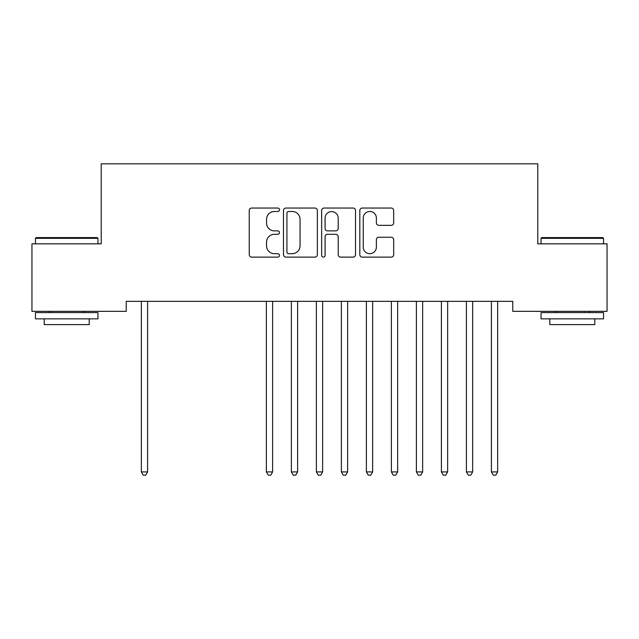 <?xml version="1.0" encoding="UTF-8"?>
<svg xmlns="http://www.w3.org/2000/svg" width="639" height="639" viewBox="0 0 639 639"><rect width="100%" height="100%" fill="white"/><g stroke="black" fill="none" stroke-linecap="round" stroke-linejoin="round"><path stroke-width="0.96" d="M279.491 209.76A1.717 1.717 0 0 0 277.773 208.042L251.702 208.042A2.452 2.452 0 0 0 249.242 210.495L249.242 254.673A2.452 2.452 0 0 0 251.702 257.126L277.773 257.126A1.717 1.717 0 0 0 279.491 255.408A1.717 1.717 0 0 0 277.773 253.691L274.403 253.691A7.852 7.852 0 0 1 266.551 245.839L266.551 242.157A7.852 7.852 0 0 1 274.403 234.305L277.773 234.305A1.717 1.717 0 0 0 279.491 232.588A1.717 1.717 0 0 0 277.773 230.871L274.403 230.871A7.852 7.852 0 0 1 266.551 223.011L266.551 219.329A7.852 7.852 0 0 1 274.403 211.477L277.773 211.477A1.717 1.717 0 0 0 279.491 209.76M391.228 225.343A2.452 2.452 0 0 0 393.68 222.891L393.68 210.495A2.452 2.452 0 0 0 391.228 208.042L362.265 208.042A2.452 2.452 0 0 0 359.813 210.495L359.813 254.673A2.452 2.452 0 0 0 362.265 257.126L391.228 257.126A2.452 2.452 0 0 0 393.68 254.673L393.68 239.705A2.452 2.452 0 0 0 391.228 237.245L378.831 237.245A2.452 2.452 0 0 0 376.379 239.705L376.379 247.125A6.566 6.566 0 0 1 369.813 253.691A6.566 6.566 0 0 1 363.248 247.125L363.248 218.043A6.566 6.566 0 0 1 369.813 211.477A6.566 6.566 0 0 1 376.379 218.043L376.379 222.891A2.452 2.452 0 0 0 378.831 225.343L391.228 225.343M512.782 301.344L126.218 301.344L126.218 311.345L31.95 311.345L31.95 243.834L101.21 243.834L101.21 163.824L537.79 163.824L537.79 243.834L607.05 243.834L607.05 311.345L512.782 311.345L512.782 301.344M317.351 210.495A2.452 2.452 0 0 0 314.899 208.042L285.937 208.042A2.452 2.452 0 0 0 283.484 210.495L283.484 254.673A2.452 2.452 0 0 0 285.937 257.126L314.899 257.126A2.452 2.452 0 0 0 317.351 254.673L317.351 210.495M324.101 208.042L353.063 208.042A2.452 2.452 0 0 1 355.516 210.495L355.516 254.673A2.452 2.452 0 0 1 353.063 257.126L340.667 257.126A2.452 2.452 0 0 1 338.215 254.673L338.215 236.757A2.452 2.452 0 0 0 335.763 234.305L327.535 234.305A2.452 2.452 0 0 0 325.083 236.757L325.083 255.408A1.717 1.717 0 0 1 323.366 257.126A1.717 1.717 0 0 1 321.649 255.408L321.649 210.495A2.452 2.452 0 0 1 324.101 208.042M288.636 211.477A1.717 1.717 0 0 0 286.919 213.194L286.919 251.974A1.717 1.717 0 0 0 288.636 253.691L292.199 253.691A7.852 7.852 0 0 0 300.05 245.839L300.05 219.329A7.852 7.852 0 0 0 292.199 211.477L288.636 211.477M338.215 218.163A6.566 6.566 0 0 0 331.649 211.597A6.566 6.566 0 0 0 325.083 218.163L325.083 228.411A2.452 2.452 0 0 0 327.535 230.871L335.763 230.871A2.452 2.452 0 0 0 338.215 228.411L338.215 218.163M141.019 301.344L141.163 301.712A2.5 2.5 -179.6 0 1 141.347 302.646L141.347 471.925L147.593 471.925L147.593 302.646A2.5 2.5 -179.6 0 1 147.777 301.712L147.921 301.344M147.593 471.925L145.716 475.176L143.216 475.176L141.347 471.925M35.449 238.339L36.199 237.588L97.208 237.588L97.959 238.339L35.449 238.339L35.449 243.834M97.959 318.853L35.449 318.853L35.449 312.599L97.959 312.599L97.959 318.853M89.212 318.853L89.212 324.604L44.203 324.604L44.203 318.853M541.041 238.339L541.792 237.588L602.801 237.588L603.551 238.339L541.041 238.339L541.041 243.834M603.551 318.853L541.041 318.853L541.041 312.599L603.551 312.599L603.551 318.853M594.797 318.853L594.797 324.604L549.788 324.604L549.788 318.853M266.04 301.344L266.183 301.712A2.5 2.5 -179.6 0 1 266.367 302.646L266.367 471.925L272.613 471.925L272.613 302.646A2.5 2.5 -179.6 0 1 272.797 301.712L272.949 301.344M272.613 471.925L270.744 475.176L268.244 475.176L266.367 471.925M291.041 301.344L291.192 301.712A2.5 2.5 -179.6 0 1 291.368 302.646L291.368 471.925L297.622 471.925L297.622 302.646A2.5 2.5 -179.6 0 1 297.806 301.712L297.95 301.344M297.622 471.925L295.745 475.176L293.245 475.176L291.368 471.925M316.049 301.344L316.193 301.712A2.5 2.5 -179.6 0 1 316.377 302.646L316.377 471.925L322.623 471.925L322.623 302.646A2.5 2.5 -179.6 0 1 322.807 301.712L322.951 301.344M322.623 471.925L320.754 475.176L318.246 475.176L316.377 471.925M341.05 301.344L341.194 301.712A2.5 2.5 -179.6 0 1 341.378 302.646L341.378 471.925L347.632 471.925L347.632 302.646A2.5 2.5 -179.6 0 1 347.808 301.712L347.959 301.344M347.632 471.925L345.755 475.176L343.255 475.176L341.378 471.925M366.051 301.344L366.203 301.712A2.5 2.5 -179.6 0 1 366.387 302.646L366.387 471.925L372.633 471.925L372.633 302.646A2.5 2.5 -179.6 0 1 372.817 301.712L372.96 301.344M372.633 471.925L370.756 475.176L368.256 475.176L366.387 471.925M391.06 301.344L391.204 301.712A2.5 2.5 -179.6 0 1 391.387 302.646L391.387 471.925L397.642 471.925L397.642 302.646A2.5 2.5 -179.6 0 1 397.817 301.712L397.969 301.344M397.642 471.925L395.765 475.176L393.265 475.176L391.387 471.925M416.061 301.344L416.213 301.712A2.5 2.5 -179.6 0 1 416.388 302.646L416.388 471.925L422.643 471.925L422.643 302.646A2.5 2.5 -179.6 0 1 422.826 301.712L422.97 301.344M422.643 471.925L420.766 475.176L418.265 475.176L416.388 471.925M441.07 301.344L441.214 301.712A2.5 2.5 -179.6 0 1 441.397 302.646L441.397 471.925L447.643 471.925L447.643 302.646A2.5 2.5 -179.6 0 1 447.827 301.712L447.979 301.344M447.643 471.925L445.774 475.176L443.274 475.176L441.397 471.925M466.071 301.344L466.222 301.712A2.5 2.5 -179.6 0 1 466.398 302.646L466.398 471.925L472.652 471.925L472.652 302.646A2.5 2.5 -179.6 0 1 472.836 301.712L472.98 301.344M472.652 471.925L470.775 475.176L468.275 475.176L466.398 471.925M491.079 301.344L491.223 301.712A2.5 2.5 -179.6 0 1 491.407 302.646L491.407 471.925L497.653 471.925L497.653 302.646A2.5 2.5 -179.6 0 1 497.837 301.712L497.981 301.344M497.653 471.925L495.784 475.176L493.284 475.176L491.407 471.925M97.959 243.834L97.959 238.339M83.709 312.599L83.709 311.345M49.706 312.599L49.706 311.345M603.551 243.834L603.551 238.339M589.294 312.599L589.294 311.345M555.291 312.599L555.291 311.345"/></g></svg>
